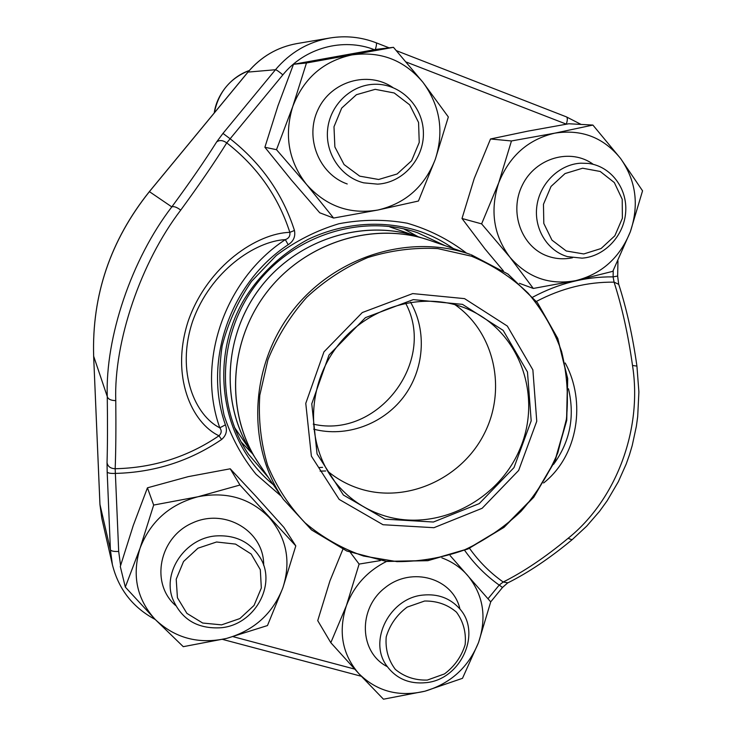 <?xml version="1.0" encoding="UTF-8"?>
<svg xmlns="http://www.w3.org/2000/svg" width="736" height="736" viewBox="0 0 736 736"><rect width="100%" height="100%" fill="white"/><g stroke="black" fill="none" stroke-linecap="round" stroke-linejoin="round"><path stroke-width="1.1" d="M221.573 624.864L239.872 618.571L254.04 605.443L261.326 588.018L260.314 569.682L251.142 553.996L235.538 544.097L216.55 542L197.956 548.2L183.54 561.504L176.208 579.214L177.431 597.752L186.916 613.392L202.685 623.033L221.573 624.864M221.177 627.744C197.423 629.188 181.185 619.39 172.463 598.368C162.546 571.541 185.509 538.283 215.593 535.946C235.713 534.676 250.7 542.138 260.572 558.311C276.736 585.368 254.279 624.827 221.177 627.744M583.768 253.957L601.091 248.52L614.845 235.787L622.38 218.242L622.214 199.263L614.33 182.574L600.217 171.47L582.618 168.222L565.046 173.558L551.043 186.438L543.462 204.286L543.812 223.468L551.972 240.138L566.251 250.985L583.768 253.957M582.056 258.152L567.484 256.625C547.299 250.884 533.674 228.602 536.884 205.924C539.92 183.227 559.378 164.312 580.759 163.19L588.174 163.41C610.604 166.005 627.477 188.149 625.692 211.968C624.156 235.796 604.477 256.643 582.056 258.152M427.312 680.073L444.489 673.918C454.664 666.236 461.555 656.448 465.17 644.57C466.256 632.408 463.367 621.616 456.486 612.177C447.589 604.569 436.954 600.852 424.589 601.027L407.164 607.108C396.805 614.873 389.822 624.8 386.207 636.888C385.232 649.207 388.277 660.045 395.352 669.41C404.395 676.862 415.049 680.423 427.312 680.073M426.199 682.649C409.271 684.333 396.051 678.638 386.529 665.565C368.037 640.384 390.126 597.706 423.172 595.065C437.773 593.694 449.742 598.046 459.098 608.12C482.292 632.215 461.316 679.42 426.199 682.649M378.644 179.483L397.127 173.981L411.59 160.77L419.235 142.425L418.572 122.48L409.676 104.834L394.211 92.975L375.194 89.332L356.417 94.714L341.688 108.091L333.988 126.767L334.871 146.942L344.08 164.56L359.72 176.152L378.644 179.483M238.308 83.784L233.698 89.369M377.632 184.138L363.722 182.841C341.329 177.385 325.137 153.861 327.603 129.656C329.857 105.432 350.492 85.201 373.796 84.29L374.762 84.263C400.458 83.49 422.998 106.196 423.402 132.526C424.166 158.856 402.96 182.795 377.632 184.138M306.461 62.992L292.762 106.518L276.497 149.684L306.645 184.561L333.592 218.049L377.918 210.018L418.444 201.02L435.27 159.39L448.334 116.95L423.007 82.377L393.466 47.325L306.461 62.992L293.498 64.29L277.96 105.828L264.886 147.274L276.497 149.684M293.498 64.29L376.942 49.266L393.466 47.325M264.886 147.274L291.29 179.915L319.755 212.796L333.592 218.049M347.226 183.972C319.102 174.239 304.456 137.825 317.989 109.664C330.998 81.245 367.954 70.5 392.822 87.483M423.007 82.377C404.248 60.076 380.512 50.931 351.79 54.942C323.316 61.152 303.637 78.347 292.762 106.518C283.958 135.387 288.586 161.396 306.645 184.561C326.149 206.218 349.904 214.7 377.918 210.018C405.49 203.458 424.608 186.585 435.27 159.39C444.24 131.514 440.146 105.837 423.007 82.377M252.558 453.799L241.132 441.977M403.687 228.832L418.112 236.716M445.133 245.704L417.496 232.696C361.873 213.661 293.83 234.885 255.953 284.722C217.92 334.438 215.446 405.665 248.52 454.268L268.373 477.489M221.6 439.493C226.256 435.464 227.525 430.578 225.418 424.847L219.797 427.818C221.876 430.578 221.61 433.237 218.988 435.776C192.059 423.163 169.933 376.363 188.407 320.464C207.975 265.282 257.545 233.119 289.837 232.355C278.282 196.494 257.25 166.667 226.743 142.885C214.728 162.214 199.392 184.616 180.734 210.11C140.677 262.439 113.721 342.065 115.773 400.614C116.058 428.628 115.856 451.334 115.175 468.731C110.529 468.528 107.815 466.504 107.033 462.677L107.18 472.024C107.962 473.147 110.75 473.607 115.534 473.404C154.496 472.392 189.86 461.086 221.6 439.493L218.988 435.776C187.91 456.9 153.309 467.884 115.175 468.731L118.689 551.448L120.584 565.524M288.181 244.711C293.526 241.279 295.624 236.532 294.455 230.46L289.837 232.355C290.334 235.952 288.834 238.372 285.32 239.623C255.493 241.114 210.496 270.912 192.556 321.485C175.582 372.646 195.62 415.812 219.797 427.818C196.264 362.149 224.471 279.478 285.32 239.623L288.181 244.711C229.982 282.872 202.952 361.928 225.418 424.847M507.923 582.82L503.212 582.02C523.848 571.67 545.459 557.115 568.054 538.356C615.968 500.011 642.666 429.677 632.509 365.47C628.185 334.742 622.04 306.967 614.072 282.155C587.31 281.833 561.43 288.254 536.443 301.41M565.193 362.977C586.27 401.534 578.248 455.676 543.591 482.982M115.773 400.614C110.915 400.531 108.082 399.179 107.263 396.548C105.174 337.52 131.542 259.201 171.81 206.899L149.408 191.645C110.418 240.451 91.834 295.329 93.656 356.279L99.967 504.675L101.78 518.218L112.396 564.705L110.4 549.774L99.958 504.491M553.536 464.388C570.05 441.71 575.028 416.512 568.477 388.792M532.882 297.086C558.679 283.351 585.424 276.607 613.106 276.865L614.072 282.155L618.737 284.326M613.226 270.535L613.106 276.865L617.651 276.055L617.946 260.93M572.084 539.736L586.638 526.203L599.472 511.419L607.099 500.866L618.304 481.767L626.198 464.039L629.455 454.839L632.233 445.473L636.355 426.337L637.689 416.64L638.894 391.948L636.925 366.105L632.509 365.47M572.065 539.755L568.054 538.356M469.513 548.311C478.952 561.586 490.185 572.82 503.212 582.02L499.201 585.092C485.861 575.616 474.343 564.052 464.674 550.399M507.582 582.986L502.504 587.466L499.201 585.092L488.014 598.764M294.455 230.46C282.679 193.789 261.243 163.236 230.147 138.782L222.971 133.4L216.642 141.947C219.494 139.858 222.852 140.171 226.743 142.885L282.845 74.87C279.137 71.686 276.681 69.966 275.476 69.727L248.004 72.1L149.39 191.654M180.734 210.11C176.787 207.166 173.816 206.098 171.81 206.899C189.925 182.289 204.866 160.632 216.642 141.947M252.108 453.091L234.434 427.349M383.005 524.722L339.167 499.404L311.383 456.154L305.771 403.365L323.95 351.872L362.305 312.542L412.712 293.59L464.554 298.632L507.325 326.057L532.873 369.877L536.756 421.268L518.65 470.442L482.126 508.291L433.927 527.703L383.005 524.722M385.011 519.156L343.399 495.043L317.06 453.946L311.77 403.825L329.038 354.964L365.433 317.639L413.264 299.626L462.484 304.364L503.148 330.372L527.473 371.984L531.19 420.836L513.995 467.608L479.256 503.59L433.412 522.026L385.011 519.156M385.241 516.056C366.39 510.333 350.483 499.974 337.53 484.969C306.001 448.279 305.274 387.973 337.051 346.564C368.57 304.971 426.917 289.717 470.644 310.417C520.591 333.518 542.22 396.998 519.984 448.813C498.364 500.866 437.469 531.806 385.241 516.056M454.839 304.603C494.748 332.322 507.04 389.73 484.067 434.084C461.463 478.612 407.404 503.249 361.026 489.146C348.744 485.41 337.649 479.449 327.741 471.261M410.541 302.183C427.276 331.209 424.184 369.95 403.42 397.182C382.656 424.414 346.113 437.644 313.692 429.18M405.564 303.085C437.101 361.22 377.651 439.18 313.242 424.138M350.382 552.478L359.113 564.08L346.389 605.682L330.814 642.694L358.837 673.624L383.465 699.2L424.939 691.205L462.493 678.316L478.547 642.491L490.719 601.882L450.147 555.606M342.875 549.314L329.912 580.962L317.731 620.65L330.814 642.694M380.365 560.593L359.113 564.08M387.292 666.66C359.168 652.427 357.678 608.626 385.13 587.668C411.985 565.966 453.183 578.22 459.963 609.123M386.501 561.448C367.319 571.108 353.952 585.856 346.389 605.682C338.054 631.755 342.203 654.405 358.837 673.624C376.823 691.408 398.857 697.277 424.939 691.205C450.625 683.514 468.492 667.276 478.547 642.491C487.02 617.219 483.35 594.817 467.507 575.285C460.534 567.41 451.996 561.614 441.885 557.888M511.465 140.962L498.677 182.924L481.611 223.873L509.855 257.131L533.296 288.448L575.718 280.646L612.821 271.326L630.329 231.776L642.556 190.826L620.586 158.488L592.894 125.065L554.815 133.152L511.465 140.962L490.516 138.984L474.242 178.48L461.996 218.491L481.611 223.873M490.516 138.984L527.675 131.174L568.827 123.758L592.894 125.065M519.441 283.323L533.296 288.448M461.996 218.491L485.125 249.099L503.369 270.857M572.525 257.756C564.034 259.523 555.754 258.98 547.685 256.137C521.484 247.084 508.723 212.088 522.376 185.076C535.541 157.798 570.713 147.724 593.299 164.358M620.586 158.488C603.584 137.457 581.661 129.012 554.815 133.152C528.144 139.389 509.432 155.977 498.677 182.924C489.826 210.505 493.552 235.244 509.855 257.131C527.537 277.564 549.498 285.402 575.718 280.646C601.588 274.105 619.786 257.812 630.329 231.776C639.308 205.086 636.06 180.66 620.586 158.488M153.668 505.062L140.052 548.2L125.313 587.089L155.186 619.436L183.273 646.677L226.559 638.425L267.472 625.554L282.808 587.963L295.798 545.891L239.973 485.024L197.91 496.772L153.668 505.062L147.439 487.821L133.28 525.43L120.29 566.527L125.313 587.089M295.798 545.891L283.93 527.427L256.229 496.644L230.23 468.795L239.973 485.024M230.23 468.795L188.269 476.634L147.439 487.821M175.573 605.489C149.997 583.262 159.234 537.216 192.538 522.919C225.391 507.693 264.408 531.558 263.654 565.368M269.266 517.555C250.203 498.152 226.421 491.225 197.91 496.772C169.685 504.344 150.392 521.493 140.052 548.2C131.781 575.432 136.822 599.178 155.186 619.436C174.956 638.213 198.748 644.543 226.559 638.425C253.911 630.614 272.66 613.787 282.808 587.963C291.254 561.614 286.746 538.145 269.266 517.555M322.58 467.36L318.936 467.544M325.662 470.985L320.086 471.104M249.256 70.546C230.101 78.117 218.463 92.221 214.323 112.856M107.033 462.677C107.557 445.731 107.631 423.688 107.263 396.548L93.647 356.16M118.689 551.448C113.951 551.678 111.191 551.117 110.4 549.774L107.18 472.024M222.971 133.4L275.476 69.727C290.039 52.523 308.126 41.952 329.746 38.024L296.893 43.59C277.38 47.141 261.087 56.644 248.004 72.1L247.885 72.238M281.161 496.128L256.045 474.278C241.813 456.762 231.141 437.046 224.038 415.122C219.236 392.408 218.61 369.316 222.162 345.837C228.123 322.727 237.912 301.226 251.546 281.354L276.267 255.521C295.449 241.114 316.324 230.524 338.9 223.744C361.9 219.374 384.652 219.19 407.155 223.192C428.968 229.531 448.748 239.504 466.495 253.101M233.183 636.695L354.632 669.088M566.398 124.172L406.346 62.082M374.44 49.708C343.068 37.453 304.732 47.757 282.845 74.87M566.297 124.136C567.622 120.115 567.668 117.696 566.426 116.886L396.456 50.692M375.296 49.56C376.547 45.604 376.804 43.332 376.068 42.752C361.1 37.012 345.662 35.438 329.746 38.024M453.394 248.566C443.32 241.482 432.418 235.851 420.698 231.656C384.744 219.659 344.052 222.244 308.163 239.347C281.833 253.46 259.56 274.473 243.736 300.168C207.819 361.762 222.014 442.998 273.323 484.693M253.414 454.995C220.386 407.33 222.557 336.941 260.093 287.886C297.473 238.703 364.789 217.985 419.492 237.222M258.051 462.401L256.505 460.009C225.501 411.249 229.025 341.624 266.414 292.698C303.701 243.699 369.914 221.886 425.141 238.878L427.864 239.743M415.509 235.916L414.598 235.63C360.769 219.07 296.35 240.258 260.112 287.896C223.762 335.45 220.368 403.172 250.58 450.699L259.366 464.352C225.529 415.444 227.838 343.151 266.432 292.707C304.86 242.153 373.971 220.8 430.082 240.488L415.509 235.916M259.366 464.352L283.406 499.394L311.512 529.911L346.794 551.025L386.547 561.458L427.892 560.694L467.94 549.01L504.022 527.353L533.738 497.26L555.128 460.782L566.748 420.339L567.704 378.617L557.787 338.468L537.464 302.726L507.978 274.068L471.27 254.766L507.932 274.05L537.372 302.68L557.649 338.385L567.539 378.506L566.564 420.21L554.944 460.644L533.545 497.113L503.847 527.197L467.792 548.863L427.763 560.565L386.455 561.347L346.739 550.951L311.494 529.874L283.406 499.394C246.652 446.31 249.329 367.264 291.658 311.954C333.794 256.496 409.326 233.008 470.24 254.398L430.082 240.488M471.509 256.211L437.736 248.584C414.175 247.342 390.825 250.341 367.687 257.591C345.23 267.205 324.898 280.453 306.682 297.335C290.186 315.956 277.279 336.738 267.959 359.674L259.79 395.241C258.253 419.492 260.894 442.934 267.692 465.575C276.764 487.204 289.23 506.294 305.109 522.845C322.58 537.547 342.056 548.605 363.52 556.03L396.906 561.632C419.759 561.669 442.097 557.842 463.91 550.16C484.96 540.399 503.985 527.482 520.978 511.4C536.434 493.819 548.716 474.269 557.833 452.769L566.398 419.235C568.643 396.189 567.024 373.566 561.54 351.357C553.877 329.875 542.717 310.454 528.062 293.103C511.63 277.371 492.78 265.07 471.509 256.211M249.265 70.536C229.779 77.216 216.412 96.02 214.24 112.958M617.642 276.101L618.663 284.124M618.746 284.372C626.612 308.77 632.675 335.993 636.916 366.022M581.09 124.43L566.426 116.886M571.936 539.856C549.774 558.228 528.448 572.544 507.96 582.802M389.114 47.831L376.068 42.752M490.71 601.873L502.486 587.484M222.576 639.4L361.312 676.264M155.232 619.482C132.866 607.54 118.588 589.288 112.396 564.705M101.78 518.218L99.949 504.592L93.647 356.224C91.825 295.256 110.4 240.387 149.362 191.618L247.912 72.137C261.004 56.663 277.334 47.15 296.893 43.59M417.312 236.468L389.85 226.927"/></g></svg>
